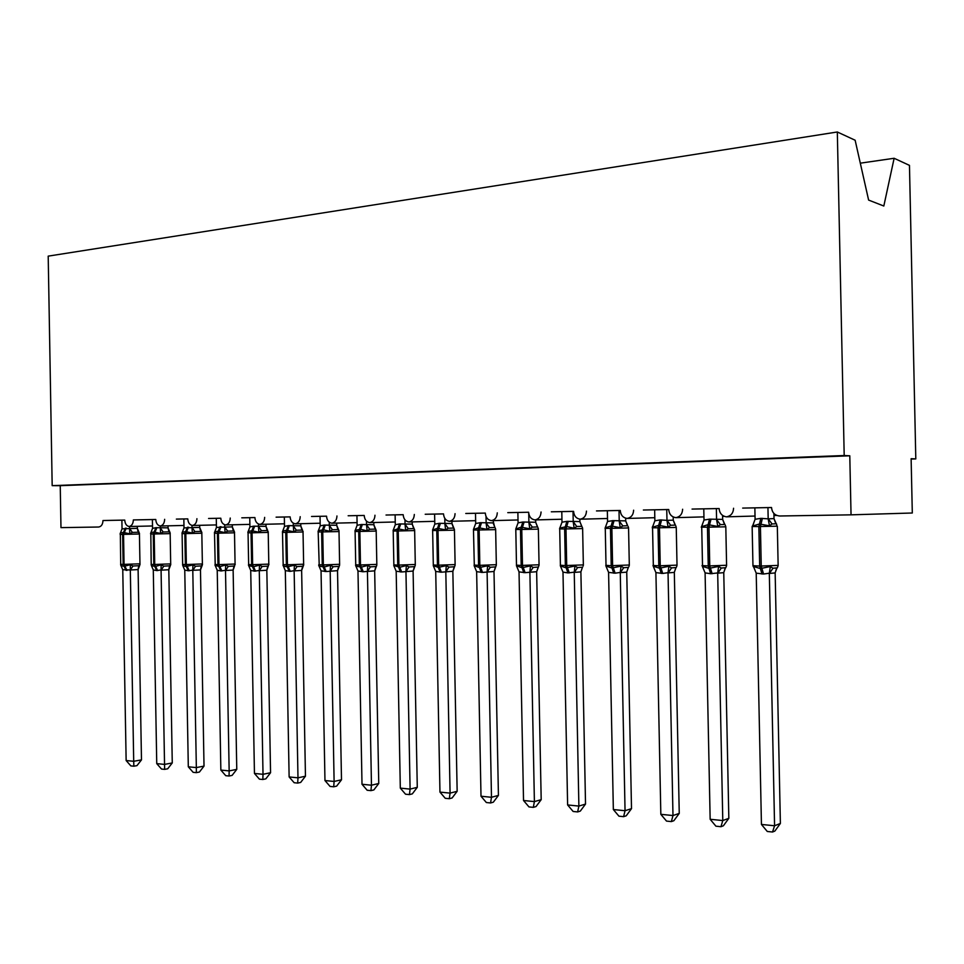 <?xml version="1.0" encoding="UTF-8"?>
<svg xmlns="http://www.w3.org/2000/svg" width="964" height="964" viewBox="0 0 964 964"><rect width="100%" height="100%" fill="white"/><g stroke="black" fill="none" stroke-linecap="round" stroke-linejoin="round"><path stroke-width="1.45" d="M909.462 165.374L915.8 458.912L911.125 458.695L912.306 513.005L851.043 514.836L849.79 455.791L844.199 455.526L837.318 131.984L855.14 140.238L868.612 200.078L883.819 206.019L894.134 158.277L909.462 165.374M911.137 459.081L915.8 458.912M124.754 520.102L102.991 520.524L124.754 520.09C125.055 523.838 126.513 525.97 129.152 526.513C131.767 525.886 133.165 523.693 133.345 519.933L152.396 519.572M183.967 525.452L160.313 526.007C157.602 525.464 156.084 523.283 155.77 519.488L145.142 519.704M155.77 519.488L133.345 519.933M216.406 524.922L192.463 525.488C189.655 524.934 188.101 522.729 187.775 518.873L176.364 519.102L183.847 518.957L184.004 527.911L199.644 527.368L201.681 532.104M187.775 518.873L176.364 519.102M249.881 524.38L225.636 524.946C222.744 524.38 221.13 522.139 220.804 518.222L208.573 518.475L216.285 518.331L216.454 527.416L232.288 526.862L234.385 531.73M220.804 518.222L208.573 518.475M284.452 523.801L259.894 524.392C256.906 523.826 255.243 521.548 254.906 517.56L241.795 517.825L249.76 517.68L249.929 526.91L253.665 526.175L265.968 526.356L267.691 530.525M254.906 517.56L241.795 517.825M320.168 523.223L295.285 523.826C292.2 523.235 290.477 520.922 290.128 516.885L276.102 517.162L284.332 517.005L284.5 526.392L288.369 525.645L300.744 525.826L302.479 530.055M290.128 516.885L276.102 517.162M357.078 522.621L331.869 523.223C328.676 522.633 326.904 520.283 326.543 516.174L311.541 516.475L320.036 516.306L320.217 525.85L324.205 525.091L336.677 525.272L338.942 530.598M326.543 516.174L311.541 516.475M395.252 521.982L369.706 522.621C366.404 522.018 364.573 519.62 364.199 515.439L355.812 515.62M364.199 515.439L348.161 515.764M403.169 514.692L386.034 515.029L395.12 514.848L395.3 524.717L399.566 523.934L412.194 524.127L414.604 529.814M434.752 521.331L408.869 521.982C405.446 521.367 403.555 518.933 403.169 514.68L386.034 515.029M443.512 513.908L432.643 514.125M475.65 520.668L449.417 521.319C445.874 520.705 443.91 518.222 443.512 513.896L425.208 514.258M518.017 519.97L491.423 520.644C487.76 520.018 485.711 517.487 485.302 513.089L465.769 513.475L475.505 513.294L475.698 523.5L480.277 522.693L493.062 522.898L495.604 529.019M485.302 513.089L465.769 513.475M561.94 519.235L534.984 519.933C531.176 519.295 529.055 516.728 528.634 512.246L507.775 512.655L517.873 512.462L518.078 522.862L522.813 522.03L535.671 522.247L538.249 528.453M528.634 512.246L507.775 512.655M573.58 511.378L551.324 511.812L561.795 511.607L562 522.199L566.916 521.355L579.834 521.572L582.413 527.742M607.513 518.487L580.171 519.21C576.219 518.548 574.026 515.945 573.58 511.366L551.324 511.812M620.25 510.474L596.499 510.932L607.356 510.727L607.561 521.512L612.67 520.644L625.66 520.873L627.431 525.452M654.809 517.704L627.082 518.439C622.985 517.776 620.696 515.125 620.25 510.462L596.499 510.932M703.949 516.885L675.824 517.656C671.559 516.981 669.185 514.27 668.715 509.522L650.013 509.896M668.715 509.522L643.374 510.016M719.108 508.546L692.068 509.076L703.78 508.847L704.009 520.054L709.516 519.15L722.614 519.391L724.313 523.91M755.029 516.041L726.495 516.837C722.06 516.15 719.602 513.378 719.108 508.534L692.068 509.076M319.289 516.33L320.036 516.306M393.577 514.884L395.12 514.848M473.071 513.342L475.505 513.294M514.945 512.523L517.873 512.462M558.337 511.679L561.795 511.619M603.331 510.8L607.356 510.727M698.49 508.956L703.78 508.859M851.043 514.836L779.659 515.993C774.815 515.499 772.104 512.667 771.537 507.522L748.871 507.98M771.537 507.522L742.678 508.088M849.79 455.791L60.238 485.675L60.973 527.633L98.629 527.019C101.328 526.585 102.787 524.428 102.991 520.524M160.313 526.007C163.012 525.368 164.458 523.139 164.639 519.319M192.463 525.488C195.246 524.838 196.74 522.572 196.921 518.692M225.636 524.946C228.516 524.296 230.047 521.994 230.239 518.042M259.894 524.392C262.871 523.729 264.449 521.379 264.654 517.379M295.285 523.826C298.358 523.139 299.997 520.765 300.202 516.68M331.869 523.223C335.05 522.536 336.749 520.114 336.954 515.969M369.706 522.621C372.996 521.91 374.755 519.451 374.972 515.234M408.869 521.982C412.267 521.259 414.086 518.753 414.315 514.463M449.417 521.319C452.935 520.584 454.827 518.042 455.056 513.667M491.423 520.644C495.074 519.897 497.026 517.294 497.279 512.848M534.984 519.933C538.768 519.174 540.792 516.523 541.057 512.005M580.171 519.21C584.1 518.427 586.208 515.728 586.474 511.113M627.082 518.439C631.167 517.644 633.348 514.897 633.625 510.197M675.824 517.656C680.066 516.849 682.331 514.041 682.633 509.245M726.495 516.837C730.917 516.005 733.267 513.149 733.58 508.257M776.767 515.427L773.947 515.511M860.31 163.169L894.134 158.277M60.238 485.675L52.176 485.651L48.2 256.135L837.318 131.984M52.176 485.651L844.199 455.526M114.559 520.295L121.886 520.162L122.042 528.838L137.31 528.32L139.238 532.803M724.229 516.33L722.602 516.379M152.505 525.97L129.152 526.513M776.43 523.777L772.056 523.934L769.501 525.826L759.463 523.994L752.595 526.043L753.571 523.717M754.366 568.531L753.438 566.495L760.391 568.567L770.344 566.543L772.983 568.242L777.358 567.844M780.382 823.461L774.851 831.076L772.526 832.016L774.574 825.762L761.44 824.449L756.21 573.146L763.548 574.026L769.32 573.219L774.574 825.762L780.382 823.461L775.152 572.917L769.32 573.472M776.442 568.652L775.152 572.917M767.947 507.594L768.175 518.837L773.971 518.608L775.622 523.091M773.911 513.451L774.02 518.644M754.86 507.847L755.089 519.283L760.825 518.367L768.175 518.837M752.595 526.043L755.089 519.283M768.188 519.09L769.501 525.826M753.438 566.495L756.21 573.146M770.344 566.543L769.32 573.219M772.526 832.016L767.284 831.474L761.44 824.449M724.928 524.464L720.385 524.621L717.806 526.477L708.106 524.669L701.551 526.681L702.443 524.537M703.202 568.218L702.37 566.35L708.998 568.386L718.626 566.398L721.277 568.061L725.82 567.676M728.832 818.328L723.386 825.787L720.964 826.702L722.783 820.557L710.155 819.279L705.094 572.881L710.637 573.725L717.686 572.941L722.783 820.557L728.832 818.328L723.759 572.64L717.698 573.194M725.109 568.326L723.759 572.64M716.36 508.606L716.589 519.62L720.385 524.621M722.578 515.427L722.663 519.427L724.783 524.368M701.551 526.681L704.009 520.054M716.601 519.861L717.806 526.477M702.37 566.35L705.094 572.881M718.626 566.398L717.686 572.941M720.964 826.702L715.915 826.184L710.155 819.279M666.751 509.57L666.98 520.367L673.209 520.15L675.39 525.115L670.679 525.284L668.088 527.103L658.701 525.332L652.459 527.296L653.255 525.32M653.99 567.929L653.243 566.217L659.569 568.206L668.883 566.254L671.547 567.892L676.258 567.507M679.246 813.399L673.872 820.713L671.354 821.593L672.98 815.544L660.834 814.327L655.918 572.616L662.714 573.447L668.04 572.676L672.98 815.544L679.246 813.399L674.33 572.387L668.04 572.917M675.716 568.025L674.33 572.387M673.209 520.15L674.957 524.693M673.197 516.957L673.27 520.174M654.652 509.799L654.869 520.801L660.171 519.921L666.98 520.367M652.459 527.296L654.869 520.801M666.98 520.608L668.088 527.103M653.243 566.217L655.918 572.616M668.883 566.254L668.04 572.676M671.354 821.593L666.51 821.087L660.834 814.327M625.66 520.873L627.697 525.754L622.84 525.91L620.238 527.706L611.152 525.958L605.187 527.886L605.922 526.055M606.633 567.663L605.958 566.085L611.995 568.037L621.021 566.121L623.684 567.724L628.54 567.35M631.504 808.639L626.202 815.821L623.612 816.665L625.046 810.724L613.345 809.543L608.585 572.363L615.128 573.182L620.262 572.423L625.046 810.724L631.504 808.639L626.745 572.134L620.262 572.664M628.166 567.736L626.745 572.134M619.009 510.498L619.225 521.09M625.66 518.198L625.708 520.909M605.187 527.886L607.561 521.512M619.237 521.331L620.238 527.706M605.958 566.085L608.585 572.363M621.021 566.121L620.262 572.423M623.612 816.665L618.948 816.183L613.345 809.543M579.834 521.572L581.762 526.356L576.773 526.525L574.158 528.284L566.699 526.549L559.686 528.115M561.036 567.434L560.397 565.952L566.169 567.868L574.918 565.989L577.593 567.555L582.581 567.193M585.522 804.072L580.292 811.11L577.629 811.929L578.882 806.085L567.615 804.94L562.988 572.11L567.941 572.917L574.243 572.17L578.882 806.085L585.522 804.072L580.894 571.893L574.243 572.411M582.364 567.471L580.894 571.893M573.026 511.39L573.231 521.789M579.846 519.174L579.894 521.608M559.662 528.465L562 522.199M573.243 522.03L574.158 528.284M560.397 565.952L562.988 572.11M574.918 565.989L574.243 572.17M577.629 811.929L573.134 811.471L567.615 804.94M535.671 522.247L537.478 526.947L532.369 527.115L529.754 528.838L521.211 527.151L515.764 529.007L518.078 522.862M517.078 567.218L516.487 565.832L522.006 567.712L530.477 565.868L533.164 567.41L538.274 567.049L536.647 571.7L525.115 572.664L519.03 571.881L523.524 800.506L534.393 801.602L529.887 572.17M541.19 799.662L536.02 806.567L533.309 807.362L534.393 801.602L541.19 799.662L536.647 571.7M538.972 565.41L536.695 571.664M528.73 513.354L528.899 522.464M535.671 519.921L535.719 522.271M528.911 522.693L529.754 528.838M516.487 565.832L519.03 571.881M530.477 565.868L529.887 571.941M533.309 807.362L528.971 806.916L523.524 800.506M493.074 520.596L494.761 527.513L489.543 527.682L486.916 529.369L478.638 527.718L473.432 529.549L475.698 523.5M474.662 566.989L474.131 565.711L479.409 567.555L487.627 565.748L490.315 567.254L495.532 566.904L494.002 571.471L482.494 572.423L476.638 571.652L481 796.228L491.483 797.288L487.097 571.929M498.424 795.408L493.327 802.193L490.556 802.964L491.483 797.288L498.424 795.408L494.002 571.471M496.315 565.217L494.062 571.435M486.025 516.451L486.145 523.115M486.157 523.344L486.916 529.369M474.131 565.711L476.638 571.652M487.627 565.748L487.097 571.712M490.556 802.964L486.362 802.53L481 796.228M454.442 529.61L453.526 528.067L448.212 528.224L445.585 529.899L437.536 528.272L432.559 530.055L434.8 524.115L439.223 523.319L451.983 523.548L454.393 529.417M433.716 566.76L433.246 565.591L438.295 567.41L446.284 565.627L448.959 567.109L454.273 566.772L452.851 571.266L441.367 572.194L435.716 571.435L439.958 792.107L450.08 793.119L445.814 571.712M457.153 791.299L452.116 797.963L449.284 798.71L450.08 793.119L457.153 791.299L452.851 571.266M455.092 565.241L452.899 571.23M444.79 518.331L444.886 523.741M451.935 521.259L451.983 523.548M434.607 514.077L434.8 524.115M444.898 523.97L445.585 529.899M433.246 565.591L435.716 571.435M446.284 565.627L445.814 571.483M449.284 798.71L445.248 798.288L439.958 792.107M414.677 530.104L413.701 528.597L408.302 528.754L405.675 530.393L397.855 528.79L393.095 530.549L395.3 524.717M394.168 566.531L393.758 565.482L399.759 567.266L406.35 565.519L409.025 566.977L414.436 566.639L413.098 571.049L401.651 571.965L396.18 571.218L400.313 788.118L410.098 789.106L405.952 571.495M417.279 787.323L412.315 793.878L409.435 794.601L410.098 789.106L417.279 787.323L413.098 571.049M415.279 565.241L413.146 571.013M404.964 519.837L405.049 524.344M412.206 521.898L412.255 524.151M405.061 524.573L405.675 530.393M393.758 565.482L396.18 571.218M406.35 565.519L405.94 571.266M409.435 794.601L405.531 794.203L400.313 788.118M376.249 530.598L375.213 529.103L369.742 529.272L367.115 530.875L360.644 529.284L355.354 530.272L354.957 531.031L357.126 525.296L361.247 524.524L373.803 524.705L376.141 530.2M355.945 566.302L355.596 565.374L356.078 566.181L361.355 567.121L367.766 565.398L370.441 566.844L375.924 566.507L374.671 570.845L363.271 571.748L357.981 571.013L362.006 784.262L371.465 785.214L367.429 571.278M378.756 783.491L373.851 789.938L370.935 790.637L371.465 785.214L378.756 783.491L374.671 570.845M376.803 565.229L374.731 570.821M366.477 521.102L366.549 524.934M373.815 522.512L373.863 524.741M356.945 515.583L357.126 525.296M366.561 525.151L367.115 530.875M355.596 565.374L357.981 571.013M367.766 565.398L367.417 571.062M370.935 790.637L367.163 790.251L362.006 784.262M339.087 531.056L338.002 529.598L332.447 529.766L329.833 531.345L323.53 529.778L318.53 530.658L318.072 531.489L320.217 525.85M318.988 566.073L318.698 565.266L319.241 566.157L324.229 566.989L330.471 565.302L333.146 566.712L338.689 566.386L337.521 570.652L326.169 571.544L321.048 570.821L324.964 780.539L334.11 781.455L330.182 571.074M341.497 779.792L336.653 786.118L333.701 786.805L334.11 781.455L341.497 779.792L337.521 570.652M339.605 565.217L337.581 570.616M329.266 522.187L329.327 525.501M336.689 523.115L336.737 525.308M329.339 525.705L329.833 531.345M318.698 565.266L321.048 570.821M330.471 565.302L330.182 570.869M333.701 786.805L330.049 786.419L324.964 780.539M303.13 531.513L301.997 530.08L296.382 530.236L293.767 531.803L286.573 530.272L282.898 531.043L282.392 531.935L284.5 526.392M283.235 565.856L282.994 565.157L283.597 566.109L287.248 566.856L294.382 565.193L297.057 566.579L302.672 566.266L303.744 564.675M305.455 776.201L300.672 782.431L297.683 783.093L297.984 777.828L289.128 776.936L285.32 570.628L290.26 571.339L294.153 570.676L297.984 777.828L305.455 776.201L301.636 570.435L294.153 570.881M303.6 565.193L301.636 570.435M293.261 523.151L293.321 526.043M300.768 523.693L300.804 525.85M293.321 526.26L293.767 531.803M282.994 565.157L285.32 570.628M294.382 565.193L294.153 570.676M297.683 783.093L294.153 782.72L289.128 776.936M268.317 531.959L267.149 530.537L261.473 530.706L258.87 532.236L251.869 530.73L248.399 531.441L247.844 532.369L249.929 526.91M248.628 565.627L253.544 566.736L259.473 565.097L262.136 566.458L267.799 566.145L268.92 564.591M270.559 772.73L265.835 778.852L262.823 779.502L263.015 774.309L254.448 773.441L250.724 570.435L254.496 571.134L259.28 570.483L263.015 774.309L270.559 772.73L266.835 570.254L259.28 570.688M268.281 566.145L266.835 570.254M258.424 524.006L258.473 526.573M265.992 524.247L266.028 526.38M258.473 526.778L258.87 532.236M248.447 565.061L250.724 570.435M259.473 565.097L259.28 570.483M262.823 779.502L259.4 779.141L254.448 773.441M234.601 532.381L233.396 530.983L227.673 531.152L225.07 532.658L218.25 531.176L214.984 531.815L214.394 532.791L216.454 527.416M215.105 565.41L219.888 566.615L225.648 565L228.311 566.35L234.035 566.037L235.192 564.494M236.77 769.368L232.095 775.393L229.058 776.02L229.155 770.899L220.852 770.067L217.225 570.254L220.877 570.941L225.504 570.302L229.155 770.899L236.77 769.368L233.131 570.073L225.504 570.507M234.577 566.001L233.131 570.073M224.672 524.753L224.72 527.091M232.312 524.79L232.348 526.898M224.72 527.296L225.07 532.658M214.972 564.964L217.225 570.254M225.648 565L225.504 570.302M229.058 776.02L225.745 775.683L220.852 770.067M201.934 532.791L200.681 531.417L194.921 531.586L192.318 533.068L185.678 531.61L182.594 532.2L181.979 533.2L184.004 527.911M182.654 564.386L183.244 565.928L182.545 564.88L183.244 565.928L186.305 566.495L192.896 564.904L195.547 566.23L201.307 565.928L202.5 564.41M204.019 766.103L199.415 772.044L196.343 772.646L196.343 767.597L188.305 766.79L184.763 570.086L188.293 570.76L192.788 570.122L196.343 767.597L204.019 766.103L200.476 569.905L192.788 570.327M202.295 565.097L200.476 569.905M191.981 525.416L192.017 527.585M199.668 525.32L199.705 527.392M192.029 527.778L192.318 533.068M182.823 565.651L184.763 570.086M192.896 564.904L192.788 570.122M196.343 772.646L193.125 772.321L188.305 766.79M170.254 533.188L168.977 531.839L163.169 532.008L160.578 533.466L154.095 532.032L151.191 532.562L150.541 533.598L152.553 528.38L155.951 527.682L168.001 527.85L169.989 532.453M151.203 564.314L151.83 565.856L151.107 564.784L151.83 565.856L155.65 566.386L161.133 564.82L163.784 566.121L169.58 565.82L170.809 564.326M172.267 762.946L167.712 768.79L164.627 769.38L164.543 764.404L156.746 763.621L153.288 569.917L156.722 570.58L161.072 569.953L164.543 764.404L172.267 762.946L168.808 569.736L161.072 570.158M170.58 565.061L168.808 569.736M160.289 526.007L160.325 528.067M168.025 525.826L168.061 527.874M152.396 519.56L152.553 528.38M160.325 528.26L160.578 533.466M151.408 565.603L153.288 569.917M161.133 564.82L161.072 569.953M164.627 769.38L161.518 769.055L156.746 763.621M139.527 533.574L138.214 532.249L132.381 532.405L129.791 533.851L123.476 532.441L120.729 532.935L120.066 533.972L122.042 528.838M120.705 564.241L120.934 565.555L120.608 564.699L121.344 565.796L124.079 566.266L130.345 564.723L132.972 566.013L138.816 565.723L140.069 564.253M141.479 759.885L136.972 765.633L133.863 766.211L133.707 761.295L126.139 760.536L122.765 569.748L130.321 569.989L133.707 761.295L141.479 759.885L138.105 569.579L130.321 569.989M139.816 565.024L138.105 569.579M129.55 526.501L129.586 528.537M137.334 526.32L137.37 528.344M129.586 528.73L129.791 533.851M120.934 565.555L122.765 569.748M130.345 564.723L130.309 569.796M133.863 766.211L130.851 765.898L126.139 760.536M760.825 518.367L758.849 526.549L752.149 526.513M752.968 565.687L759.68 566.085L761.982 574.014M776.659 524.32L776.791 526.187L758.849 526.549L759.68 566.085L778.141 565.398L777.321 526.163M763.548 574.026L761.247 566.097L760.427 526.537L762.391 518.343M768.224 518.789L772.056 523.934M773.971 518.608L776.201 523.633M772.983 568.242L769.368 573.508M776.876 568.17L775.104 572.953M709.516 519.15L707.456 527.188L701.226 527.151M702.009 565.567L708.251 565.952L710.637 573.725M725.253 525.103L725.796 526.73L725.097 526.826L707.456 527.188L708.251 565.952L726.591 565.266L725.808 526.802M712.143 573.725L709.769 565.952L708.974 527.163L711.022 519.126M721.277 568.061L717.746 573.219M725.434 567.941L723.711 572.688M660.171 519.921L658.026 527.802L652.218 527.766M652.977 565.458L658.81 565.82L661.256 573.435M675.812 525.886L676.246 527.344L675.39 527.441L658.026 527.802L658.81 565.82L677.017 565.133L676.258 527.404M662.714 573.447L660.256 565.82L659.484 527.778L661.617 519.897M667.028 520.331L670.679 525.284M671.547 567.892L668.1 572.953M675.957 567.712L674.282 572.423M612.67 520.644L610.465 528.38L605.031 528.344M605.778 565.362L611.212 565.687L613.731 573.17M628.227 526.669L628.564 527.935L610.465 528.38L611.212 565.687L629.311 565.012L628.564 527.995M615.128 573.182L612.61 565.699L611.863 528.368L614.068 520.62M619.274 521.054L622.84 525.91M623.684 567.724L620.31 572.688M628.335 567.483L626.684 572.17M566.916 521.355L564.639 528.947L559.566 528.911M560.289 565.253L565.362 565.567L567.941 572.917M582.401 527.465L582.63 528.501L581.449 528.609L564.639 528.947L565.362 565.567L583.353 564.904L582.63 528.561M569.29 572.917L566.712 565.579L565.989 528.935L568.266 521.331M573.291 521.753L576.773 526.525M577.593 567.555L574.291 572.435M582.473 567.266L580.846 571.929M522.813 522.03L520.476 529.489L515.728 529.465M516.427 565.157L521.187 565.446L523.813 572.664M538.237 528.296L538.358 529.043L537.032 529.152L520.476 529.489L521.187 565.446L539.057 564.784L538.358 529.103M525.115 572.664L522.488 565.458L521.777 529.477L524.115 522.018M528.959 522.428L532.369 527.115M533.164 567.41L529.935 572.194M480.277 522.693L477.879 530.019L473.445 529.983M474.119 565.061L478.566 565.338L481.241 572.423M482.494 572.423L479.831 565.338L496.339 564.687L495.653 529.622L477.879 530.019L478.566 565.338L479.831 565.338L479.144 529.995L481.53 522.669M486.205 523.078L489.543 527.682M490.315 567.254L487.157 571.965M439.223 523.319L436.776 530.525L432.607 530.489M433.27 564.964L437.439 565.229L440.162 572.182M454.273 529.224L454.442 530.08L452.839 530.2L436.776 530.525L437.439 565.229L455.116 564.579L454.442 530.128M441.367 572.194L438.656 565.229L437.993 530.501L440.428 523.307M444.946 523.705L448.212 528.224M451.923 523.524L453.526 528.067M448.959 567.109L445.874 571.736M399.566 523.934L397.084 531.007L393.167 530.983M393.806 564.88L397.734 565.121L400.482 571.965M414.412 529.561L414.653 530.574L397.084 531.007L397.734 565.121L415.291 564.482L414.653 530.622M401.651 571.965L398.903 565.121L398.252 530.995L400.735 523.91M405.109 524.32L408.302 528.754M412.194 524.127L413.701 528.597M409.025 566.977L406.001 571.519M361.247 524.524L358.728 531.477L355.041 531.465M355.668 564.796L359.355 565.012L362.139 571.736M375.9 529.935L376.189 531.056L358.728 531.477L359.355 565.012L376.828 564.386L376.189 531.092M363.271 571.748L360.488 565.024L359.861 531.465L362.38 524.5M366.609 524.898L369.742 529.272M373.803 524.705L375.213 529.103M370.441 566.844L367.489 571.303M324.205 525.091L321.639 531.935L318.18 531.959L318.216 530.959M318.783 564.699L322.253 564.916L325.073 571.532M326.169 571.544L323.35 564.916L339.617 564.289L339.015 531.55L321.639 531.935L322.253 564.916L323.35 564.916L322.735 531.923L325.302 525.079M329.387 525.464L332.447 529.766M336.677 525.272L338.002 529.598M333.146 566.712L330.242 571.098M288.369 525.645L285.766 532.381L282.5 532.393L282.91 531.056M283.103 564.627L286.368 564.82L289.212 571.327M302.648 530.706L303.033 531.959L285.766 532.381L286.368 564.82L303.636 564.205L303.033 531.995M290.26 571.339L287.429 564.82L286.826 532.369L289.417 525.633M293.381 526.019L296.382 530.236M300.744 525.826L301.997 530.08M297.057 566.579L294.213 570.905M302.672 566.266L301.575 570.471M253.665 526.175L251.038 532.815L247.965 532.791M248.543 564.543L251.628 564.723L254.496 571.134M267.787 531.092L268.221 532.393L251.038 532.815L251.628 564.723L268.799 564.121L268.221 532.429M255.52 571.134L252.652 564.735L252.062 532.791L254.689 526.163M258.533 526.549L261.473 530.706M265.968 526.356L267.149 530.537M262.136 566.458L259.34 570.712M267.799 566.145L266.775 570.278M220.069 526.693L217.418 533.225L214.514 533.237L214.611 532.08M215.08 564.458L217.985 564.639L220.877 570.941M234.035 531.465L234.505 532.803L217.418 533.225L217.985 564.639L235.071 564.036L234.505 532.839M221.865 570.941L218.985 564.639L218.406 533.212L221.057 526.681M224.781 527.055L227.673 531.152M232.288 526.862L233.396 530.983M228.311 566.35L225.576 570.531M234.035 566.037L233.071 570.11M187.51 527.2L184.835 533.622L182.1 533.634L182.22 532.441M182.1 533.634L182.654 564.482L185.389 564.555L188.293 570.76M201.319 531.851L201.825 533.212L184.835 533.622L185.389 564.555L202.38 563.952L201.825 533.249M189.257 570.76L186.353 564.555L185.799 533.61L188.474 527.188M192.077 527.549L194.921 531.586M199.644 527.368L200.681 531.417M195.547 566.23L192.848 570.351M201.307 565.928L200.416 569.929M155.951 527.682L153.252 534.008L150.661 533.996M150.806 532.791L151.203 564.398L153.794 564.47L156.722 570.58M157.65 570.58L154.734 564.47L170.688 563.88L170.158 533.634L153.252 534.008L153.794 564.47L154.734 564.47L154.192 534.008L156.891 527.669M160.386 528.031L163.169 532.008M168.001 527.85L168.977 531.839M163.784 566.121L161.133 570.182M169.58 565.82L168.748 569.772M125.344 528.164L122.633 534.393L120.175 534.381M120.343 533.128L120.705 564.326L123.163 564.386L126.091 570.399M126.995 570.411L124.067 564.386L139.961 563.795L139.431 534.008L122.633 534.393L123.163 564.386L124.067 564.386L123.537 534.381L126.248 528.139M129.646 528.501L132.381 532.405M137.31 528.32L138.214 532.249M132.972 566.013L130.381 570.013M138.816 565.723L138.033 569.604M753.655 567.169L752.968 565.916L752.149 526.585L752.8 525.32M777.55 567.266L778.141 565.627M702.539 566.892L701.708 526.103M726.109 566.977L726.603 565.482M653.363 566.615L652.532 526.489M676.632 566.675L677.017 565.35M606.031 566.338L605.259 527.597M629.01 566.362L629.311 565.205M560.433 566.073L559.698 528.127M583.16 566.013L583.353 565.085M516.499 565.868L515.788 528.959M538.96 565.615L539.057 564.964M474.324 566.121L473.469 529.381M495.568 528.947L495.653 529.573M433.33 565.892L432.631 529.766M455.008 565.398L455.116 564.735M393.878 565.88L393.192 530.176M415.135 565.458L415.291 564.627M355.752 565.856L355.077 530.562M376.611 565.47L376.828 564.518M318.18 531.959L319.241 566.145M339.364 565.47L339.629 564.41M338.665 530.321L339.003 531.513M282.5 532.393L283.211 565.784M303.323 565.446L303.636 564.314M248.676 565.735L248.037 531.718M268.462 565.41L268.799 564.229M214.514 533.237L215.225 565.687M234.686 565.362L235.071 564.133M201.97 565.314L202.38 564.048M170.254 565.266L170.7 563.964M169.616 532.224L170.146 533.61M139.491 565.205L139.961 563.88M138.876 532.586L139.431 533.984"/></g></svg>
